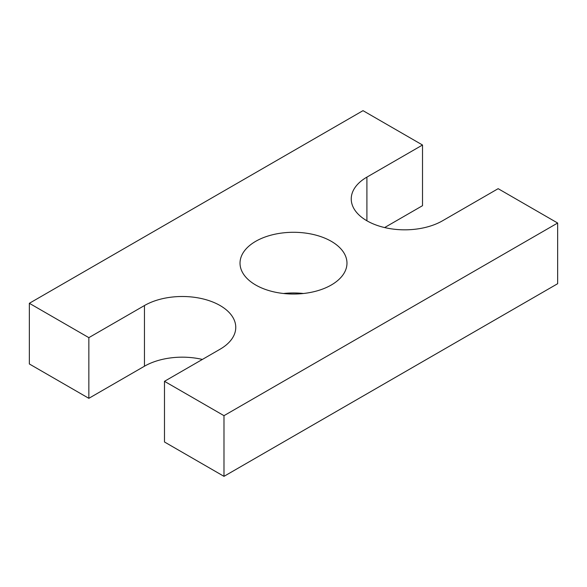 <?xml version="1.0" encoding="UTF-8"?>
<svg xmlns="http://www.w3.org/2000/svg" width="587" height="587" viewBox="0 0 587 587"><rect width="100%" height="100%" fill="white"/><g stroke="black" fill="none" stroke-linecap="round" stroke-linejoin="round"><path stroke-width="0.88" d="M29.35 303.296L88.85 337.65L88.85 398.324L29.35 363.969L29.35 303.296L363.015 110.657L422.515 145.011L422.515 205.685L384.624 227.565M202.376 359.435A53.476 30.876 0 0 0 144.461 366.215L88.85 398.324M164.485 381.315L223.985 415.669L223.985 476.343L164.485 441.989L164.485 381.315L220.096 349.206A53.476 30.876 0 0 0 235.761 327.377A53.476 30.876 0 0 0 202.742 298.849A53.476 30.876 0 0 0 144.461 305.541L88.85 337.65M223.985 476.343L557.65 283.704L557.65 223.031L223.985 415.669M422.515 145.011L366.904 177.12A53.476 30.876 0 0 0 351.239 198.949A53.476 30.876 0 0 0 384.258 227.477A53.476 30.876 0 0 0 442.539 220.785L498.15 188.676L557.65 223.031M255.683 284.996A53.476 30.876 0 0 0 313.964 291.688A53.476 30.876 0 0 0 346.976 263.159A53.476 30.876 0 0 0 293.5 232.291A53.476 30.876 0 0 0 240.024 263.159A53.476 30.876 0 0 0 255.683 284.996M303.442 293.5A53.476 30.876 0 0 0 283.558 293.5M144.461 305.541L144.461 366.215M366.904 177.12L366.904 220.785"/></g></svg>
